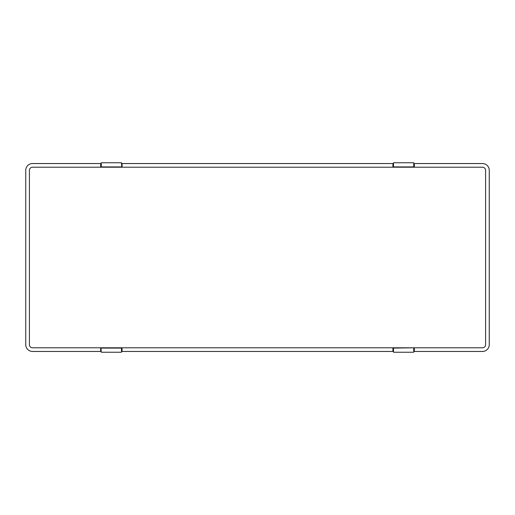 <?xml version="1.0" encoding="UTF-8"?>
<svg xmlns="http://www.w3.org/2000/svg" width="515" height="515" viewBox="0 0 515 515"><rect width="100%" height="100%" fill="white"/><g stroke="black" fill="none" stroke-linecap="round" stroke-linejoin="round"><path stroke-width="0.77" d="M100.67 351.455L100.67 347.799L100.985 351.455L32.529 351.455A6.779 6.779 0 0 1 25.75 344.67L25.75 170.33A6.779 6.779 0 0 1 32.529 163.545L100.985 163.545L100.67 167.201L100.67 163.545M100.67 347.799L32.529 347.799A3.129 3.129 0 0 1 29.4 344.67L29.4 170.33A3.129 3.129 0 0 1 32.529 167.201L482.471 167.201A3.129 3.129 0 0 1 485.6 170.33L485.6 344.67A3.129 3.129 0 0 1 482.471 347.799L100.67 347.799M414.015 167.047L414.33 167.201L414.33 163.545L413.745 166.905L413.745 162.772L393.512 162.772L393.512 166.905L392.926 167.201L392.926 163.545L121.759 163.545L121.759 167.047L121.489 162.772L101.255 162.772L101.255 166.905L121.489 166.905M393.241 167.047L392.926 163.545M414.015 347.953L414.33 351.455L414.33 347.799L393.512 348.095L393.512 352.228L413.745 352.228L413.745 348.095M100.985 347.953L101.255 352.228L121.489 352.228L121.489 348.095L122.074 347.799L122.074 351.455L393.241 351.455L393.512 348.095M121.759 347.953L122.074 351.455M122.074 163.545L122.074 167.201L121.759 167.047M414.33 163.545L482.471 163.545A6.779 6.779 0 0 1 489.25 170.33L489.25 344.67A6.779 6.779 0 0 1 482.471 351.455L414.33 351.455M392.926 351.455L392.926 347.799L393.241 347.953M121.489 348.095L101.255 348.095M393.512 166.905L413.745 166.905"/></g></svg>
